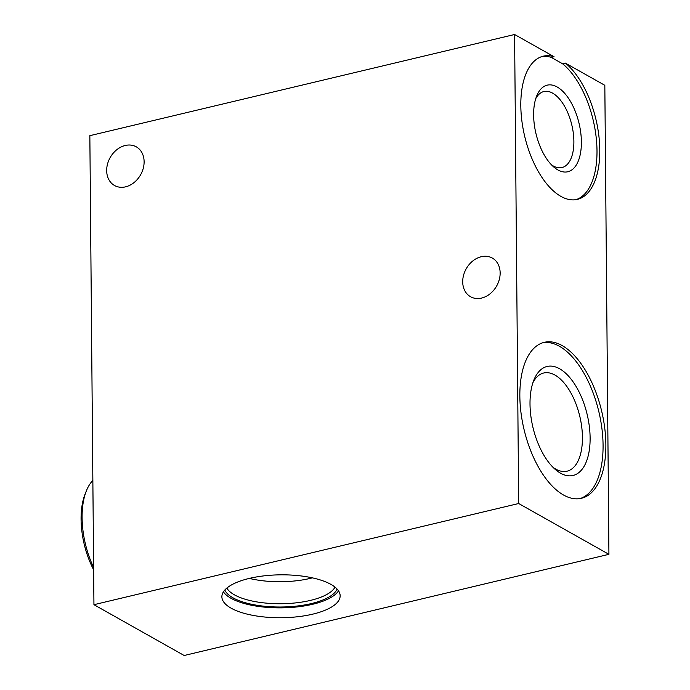 <?xml version="1.0" encoding="UTF-8"?>
<svg xmlns="http://www.w3.org/2000/svg" width="690" height="690" viewBox="0 0 690 690"><rect width="100%" height="100%" fill="white"/><g stroke="black" fill="none" stroke-linecap="round" stroke-linejoin="round"><path stroke-width="1.03" d="M144.115 161.702A22.183 17.483 119.4 0 1 134.041 182.574A22.183 17.483 119.4 0 1 114.514 185.498A22.183 17.483 119.4 0 1 106.674 170.62A22.183 17.483 119.4 0 1 116.748 149.756A22.183 17.483 119.4 0 1 136.284 146.832A22.183 17.483 119.4 0 1 144.115 161.702M500.147 272.938A22.183 17.483 119.4 0 1 490.073 293.802A22.183 17.483 119.4 0 1 470.546 296.726A22.183 17.483 119.4 0 1 462.705 281.856A22.183 17.483 119.4 0 1 472.779 260.984A22.183 17.483 119.4 0 1 492.315 258.06A22.183 17.483 119.4 0 1 500.147 272.938M551.5 164.85A39.071 19.441 76.6 0 0 553.242 165.954A39.071 19.441 76.6 0 0 561.979 167.558A39.071 19.441 76.6 0 0 573.33 133.282A39.071 19.441 76.6 0 0 552.604 93.133A39.071 19.441 76.6 0 0 543.875 91.537A39.071 19.441 76.6 0 0 535.742 98.679M557.149 86.983A44.505 22.14 76.6 0 0 536.708 95.927A44.505 22.14 76.6 0 0 553.604 166.868A44.505 22.14 76.6 0 0 557.874 169.93A44.505 22.14 76.6 0 0 581.385 141.899A44.505 22.14 76.6 0 0 557.149 86.983M575.952 199.677A73.614 36.613 76.6 0 0 596.376 139.242A73.614 36.613 76.6 0 0 562.583 63.765L565.377 63.101A73.614 36.613 76.6 0 1 599.3 139.975A73.614 36.613 76.6 0 1 577.357 199.393A73.614 36.613 76.6 0 1 560.901 196.383A73.614 36.613 76.6 0 1 521.856 120.75A73.614 36.613 76.6 0 1 543.246 56.183A73.614 36.613 76.6 0 1 554.044 56.718L514.593 34.5L518.682 503.519L93.944 604.69L89.847 135.671L514.593 34.5M553 467.311A50.465 25.107 76.6 0 0 567.059 471.184A50.465 25.107 76.6 0 0 582.438 437.339A50.465 25.107 76.6 0 0 543.677 373.005A50.465 25.107 76.6 0 0 532.87 382.795M530.006 404.047A56.028 27.867 76.6 0 0 555.148 469.329A56.028 27.867 76.6 0 0 590.114 437.9A56.028 27.867 76.6 0 0 567.473 374.998A56.028 27.867 76.6 0 0 533.879 380.026A56.028 27.867 76.6 0 0 530.006 404.047M519.846 396.095A80.169 39.882 76.6 0 0 581.428 498.292A80.169 39.882 76.6 0 0 605.863 444.524A80.169 39.882 76.6 0 0 544.281 342.326A80.169 39.882 76.6 0 0 519.846 396.095M580.023 498.577A80.169 39.882 76.6 0 0 603.069 445.188A80.169 39.882 76.6 0 0 542.892 342.706M224.828 590.019A56.787 20.596 179.5 0 0 233.004 597.825A56.787 20.596 179.5 0 0 292.689 606.476A56.787 20.596 179.5 0 0 337.091 589.036M226.855 588.078A55.131 20.001 179.5 0 0 234.376 594.815A55.131 20.001 179.5 0 0 291.171 603.31A55.131 20.001 179.5 0 0 335.03 587.138M231.107 608.166A59.142 21.45 -0.5 0 1 221.878 596.798A59.142 21.45 -0.5 0 1 264.408 575.814A59.142 21.45 -0.5 0 1 330.924 584.395A59.142 21.45 -0.5 0 1 340.153 595.763A59.142 21.45 -0.5 0 1 297.623 616.748A59.142 21.45 -0.5 0 1 231.107 608.166M223.422 591.848A59.142 21.45 179.5 0 0 231.021 598.299A59.142 21.45 179.5 0 0 290.852 607.485A59.142 21.45 179.5 0 0 338.523 590.838M565.377 63.101L604.828 85.31L608.925 554.329L184.178 655.5L93.944 604.69M608.925 554.329L518.682 503.519M554.044 56.718L551.25 57.382L562.583 63.765M249.34 578.41A55.131 20.001 179.5 0 0 312.372 577.858M551.25 57.382A73.614 36.613 76.6 0 0 541.866 56.571M93.642 569.819A59.607 29.653 -103.4 0 1 81.075 519.337A59.607 29.653 -103.4 0 1 85.198 493.781L86.448 490.693A62.911 31.3 76.6 0 0 82.093 517.673A62.911 31.3 76.6 0 0 93.616 567.482M92.857 480.421A62.911 31.3 76.6 0 0 86.448 490.693"/></g></svg>
